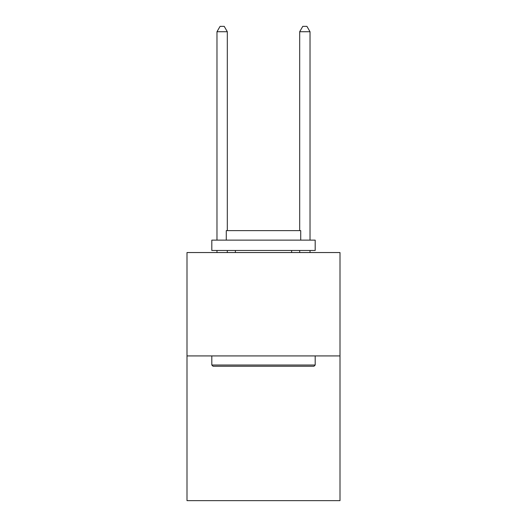 <?xml version="1.0" encoding="UTF-8"?>
<svg xmlns="http://www.w3.org/2000/svg" width="527" height="527" viewBox="0 0 527 527"><rect width="100%" height="100%" fill="white"/><g stroke="black" fill="none" stroke-linecap="round" stroke-linejoin="round"><path stroke-width="0.79" d="M340.001 355.923L340.001 500.65L186.999 500.65L186.999 252.545L340.001 252.545L340.001 355.923L186.999 355.923M213.053 366.258L211.808 365.02L315.192 365.02L313.947 366.258L213.053 366.258M315.192 240.134L315.192 250.477L211.808 250.477L211.808 240.134L315.192 240.134M226.281 240.134L226.281 230.628L300.719 230.628L300.719 240.134M315.192 355.923L315.192 365.02M211.808 355.923L211.808 365.02M291.622 250.477L291.622 252.545M235.378 250.477L235.378 252.545M227.315 230.628L227.315 31.725L216.979 31.725L216.979 240.134M216.979 250.477L216.979 252.545M227.315 250.477L227.315 252.545M216.979 31.725L220.082 26.35L224.219 26.35L227.315 31.725M310.021 252.545L310.021 250.477M310.021 240.134L310.021 31.725L299.685 31.725L299.685 230.628M299.685 252.545L299.685 250.477M299.685 31.725L302.781 26.35L306.918 26.35L310.021 31.725"/></g></svg>
